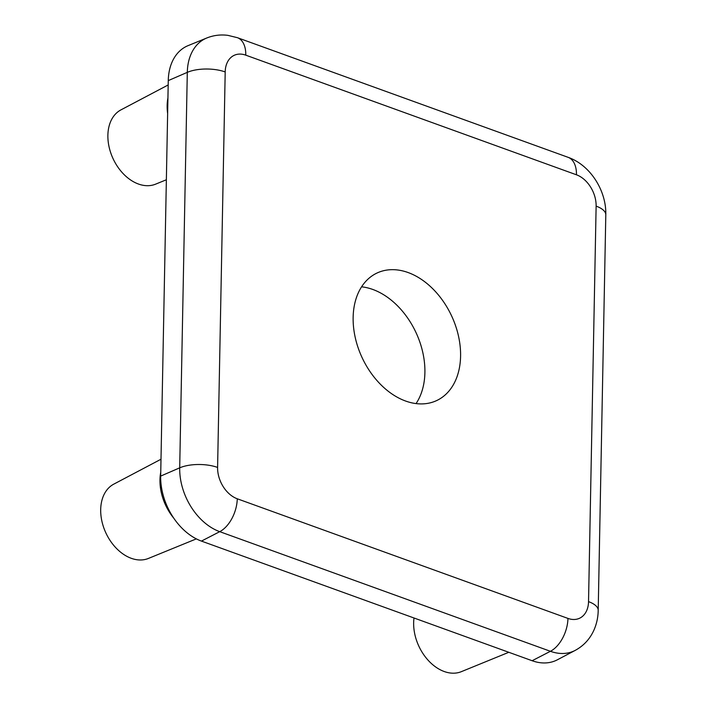 <?xml version="1.0" encoding="UTF-8"?>
<svg xmlns="http://www.w3.org/2000/svg" width="707" height="707" viewBox="0 0 707 707"><rect width="100%" height="100%" fill="white"/><g stroke="black" fill="none" stroke-linecap="round" stroke-linejoin="round"><path stroke-width="1.06" d="M201.442 541.094L219.736 531.664A53.688 37.657 -115 0 1 179.702 467.84L187.302 72.353A53.688 37.657 -115 0 1 206.762 38.001L188.089 45.628A54.678 38.346 65 0 0 168.266 80.607L160.675 476.094A54.678 38.346 65 0 0 201.442 541.094L532.124 660.727A54.678 38.346 65 0 0 557.381 659.79L575.224 650.378A53.688 37.657 -115 0 1 550.426 651.297L219.736 531.664A27.343 15.978 -70.1 0 0 237.26 498.78L567.951 618.413A26.371 18.488 65 0 0 588.533 601.63A27.343 11.162 1.1 0 1 598.202 610.388L605.802 214.901C606.5 190.837 590.425 165.138 568.101 157.325L237.419 37.692A27.343 15.978 109.9 0 1 245.78 55.164A26.371 18.488 65 0 0 225.197 71.946L217.597 467.433A26.371 18.488 65 0 0 237.26 498.78M166.366 179.764L155.611 184.156A41.006 28.757 -115 0 1 113.111 158.757A41.006 28.757 -115 0 1 120.959 109.868L168.186 84.955M167.639 113.544A44.347 31.108 -115 0 1 167.93 97.946M196.343 538.875L148.426 558.433A41.006 28.757 -115 0 1 105.926 533.034A41.006 28.757 -115 0 1 113.774 484.145L160.993 459.232M173.772 518.187A44.347 31.108 -115 0 1 160.745 472.223M408.098 272.54A70.4 49.375 -115 0 1 458.543 336.32A70.4 49.375 -115 0 1 436.237 400.763A70.4 49.375 -115 0 1 362.117 357.662A70.4 49.375 -115 0 1 376.716 273.167A70.4 49.375 -115 0 1 408.098 272.54M361.586 286.821A69.922 49.039 -115 0 1 372.766 289.446A69.922 49.039 -115 0 1 418.844 339.307A69.922 49.039 -115 0 1 416.052 403.582M508.801 652.296L461.379 671.65A41.006 28.757 -115 0 1 427.638 659.702A41.006 28.757 -115 0 1 414.01 617.998M160.675 476.094L179.702 467.84A27.343 11.162 1.1 0 1 217.597 467.433M588.533 601.63L596.125 206.135A26.371 18.488 65 0 0 576.461 174.797A27.343 15.978 -70.1 0 0 568.101 157.325M576.461 174.797L245.78 55.164M168.266 80.607L187.302 72.353A27.343 11.162 1.1 0 1 225.197 71.946M596.125 206.135A27.343 11.162 1.1 0 1 605.802 214.901M567.951 618.413A27.343 15.978 109.9 0 1 550.426 651.297L532.124 660.727M237.419 37.692L227.857 35.35C220.566 34.404 213.532 35.288 206.762 38.001M575.224 650.378C583.743 645.738 590.009 638.925 594.013 629.937C596.699 623.751 598.095 617.238 598.202 610.388"/></g></svg>
